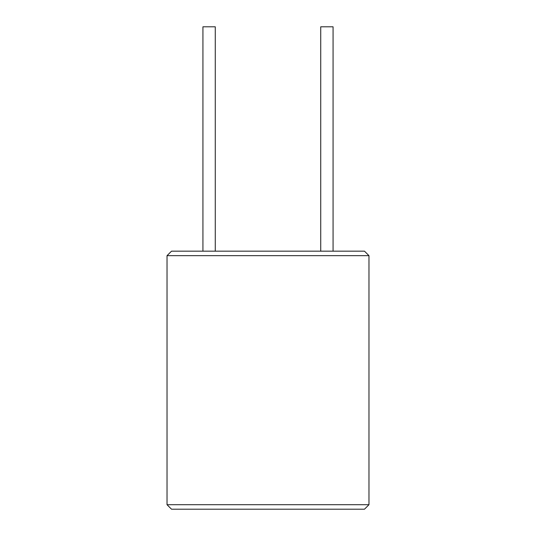 <?xml version="1.0" encoding="UTF-8"?>
<svg xmlns="http://www.w3.org/2000/svg" width="536" height="536" viewBox="0 0 536 536"><rect width="100%" height="100%" fill="white"/><g stroke="black" fill="none" stroke-linecap="round" stroke-linejoin="round"><path stroke-width="0.4" stroke-dasharray="2.68 2.01" d="M364.48 251.17L171.52 251.17M326.9 251.17L320.729 251.17L326.9 251.17M209.1 251.17L215.271 251.17L209.1 251.17M215.271 26.8L202.93 26.8M320.729 26.8L333.07 26.8M368.969 255.659L167.031 255.659M167.031 504.711L368.969 504.711M171.52 509.2L364.48 509.2"/><path stroke-width="0.8" d="M167.031 255.659L171.52 251.17L364.48 251.17L368.969 255.659L368.969 504.711L167.031 504.711L167.031 255.659L368.969 255.659M202.93 251.17L202.93 26.8L215.271 26.8L215.271 251.17M333.07 251.17L333.07 26.8L320.729 26.8L320.729 251.17M368.969 504.711L364.48 509.2L171.52 509.2L167.031 504.711"/></g></svg>
